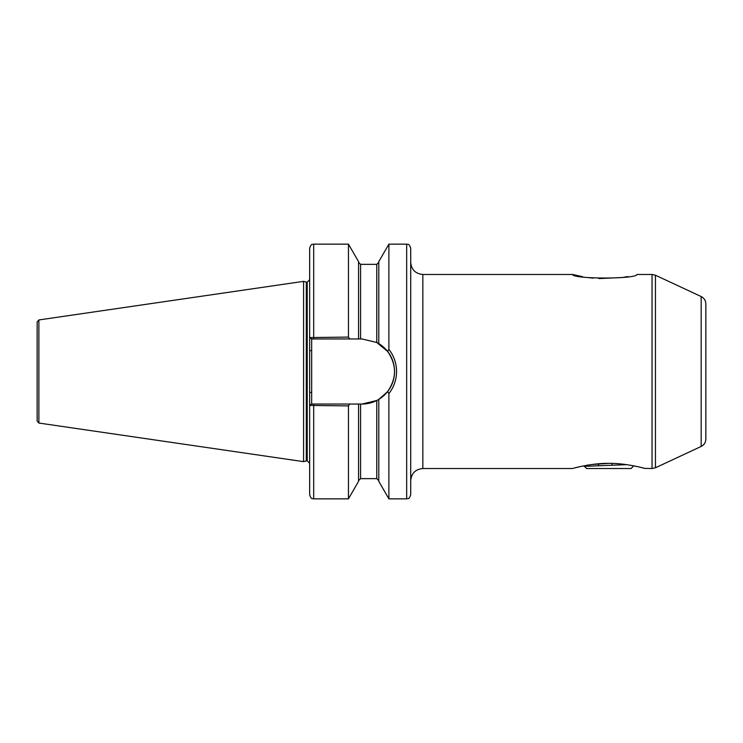 <?xml version="1.0" encoding="UTF-8"?>
<svg xmlns="http://www.w3.org/2000/svg" width="743" height="743" viewBox="0 0 743 743"><rect width="100%" height="100%" fill="white"/><g stroke="black" fill="none" stroke-linecap="round" stroke-linejoin="round"><path stroke-width="1.11" d="M644.701 468.396L652.038 468.527L652.038 274.473L636.937 274.473C636.797 279.229 572.528 279.173 572.621 274.473L582.67 276.712M705.85 303.878L705.85 439.122C705.711 442.466 704.16 444.908 701.178 446.45L701.178 296.55C704.16 298.092 705.711 300.534 705.85 303.878M410.712 248.19L410.712 494.81C408.789 500.336 407.87 498.079 406.672 498.85L406.672 244.15C407.87 244.921 408.789 242.664 410.712 248.19M306.915 282.164L306.915 460.836L306.292 460.92L306.292 282.08L307.221 282.164L307.221 460.836L309.645 463.27L309.645 405.437L309.645 494.81C311.568 500.336 312.487 498.079 313.685 498.85L348.458 498.85L348.458 405.91L309.645 405.437L309.645 337.563L348.458 337.09L349.674 338.957L361.999 338.957L376.757 342.495L387.595 351.402L388.886 349.424C393.92 355.869 396.483 363.225 396.567 371.5C396.465 379.803 393.911 387.168 388.886 393.576L388.886 498.85L406.672 498.85M306.292 282.08L303.581 281.356L303.581 461.644L38.877 423.046L37.15 421.049L37.15 371.5L37.15 409.904M38.877 423.046L38.877 319.954L37.15 321.951L37.15 371.5M378.781 343.61L378.781 261.657L388.886 244.15L388.886 349.424M608.823 463.372C591.261 463.093 572.584 468.471 572.435 468.527C572.519 468.48 591.335 463.075 608.823 463.372C626.358 463.093 644.998 468.452 645.203 468.527C645.184 468.499 626.349 463.084 608.823 463.372M573.336 468.285L574.283 468.034M575.686 467.681L579.456 466.78M638.46 466.836L644.376 468.304M587.648 277.52L593.044 278.161M598.951 278.588L621.965 277.51M623.73 277.25L627.816 276.545M349.674 338.957L313.685 338.957L313.685 244.15C312.487 244.921 311.568 242.664 309.645 248.19L309.645 337.563L311.661 338.957L311.661 404.043L349.674 404.043L348.458 405.91M313.685 244.15L348.458 244.15L348.458 337.09M348.458 244.15L358.563 261.657L358.563 338.957M388.886 393.576L387.595 391.598L378.781 399.39L378.781 481.343L388.886 498.85M378.781 399.39L376.757 400.505L361.999 404.043L358.563 404.043L358.563 481.343L348.458 498.85M358.563 404.043L349.674 404.043M313.685 338.957L311.382 338.957M309.645 405.437L311.382 404.043L313.685 404.043L313.685 498.85M361.999 404.043A32.543 32.543 0 0 0 376.757 400.505L376.757 478.641L378.781 480.656M378.15 399.753A32.543 32.543 0 0 0 376.757 342.495L376.757 264.359L378.781 262.344M387.595 391.598C396.808 378.224 396.808 364.832 387.595 351.402M309.645 392.425L311.661 392.425M309.645 350.575L311.661 350.575M633.742 465.842L631.058 468.527L586.58 468.527L583.896 465.842M584.815 465.666L585.428 466.307L626.711 464.654M585.428 466.307L587.555 465.025M609.176 463.372L592.385 464.459M622.262 464.096L622.262 464.821M598.552 463.799L598.552 465.61M611.991 463.409L611.991 465.174M572.621 274.473L422.841 274.473L422.841 468.527C415.476 469.251 411.436 473.291 410.712 480.656M701.178 296.55L655.456 275.226L655.456 467.774L652.038 468.527M358.563 262.344L360.587 264.359L360.587 338.957M360.587 404.043L360.587 478.641L358.563 480.656M655.456 275.226L652.038 274.473M38.877 319.954L303.581 281.356M388.886 244.15L406.672 244.15M422.841 468.527L572.435 468.527M360.587 264.359L376.757 264.359M360.587 478.641L376.757 478.641M306.292 460.92L303.581 461.644M307.221 282.164L309.645 279.73M701.178 446.45L655.456 467.774M422.841 274.473C415.476 273.749 411.436 269.709 410.712 262.344"/></g></svg>
